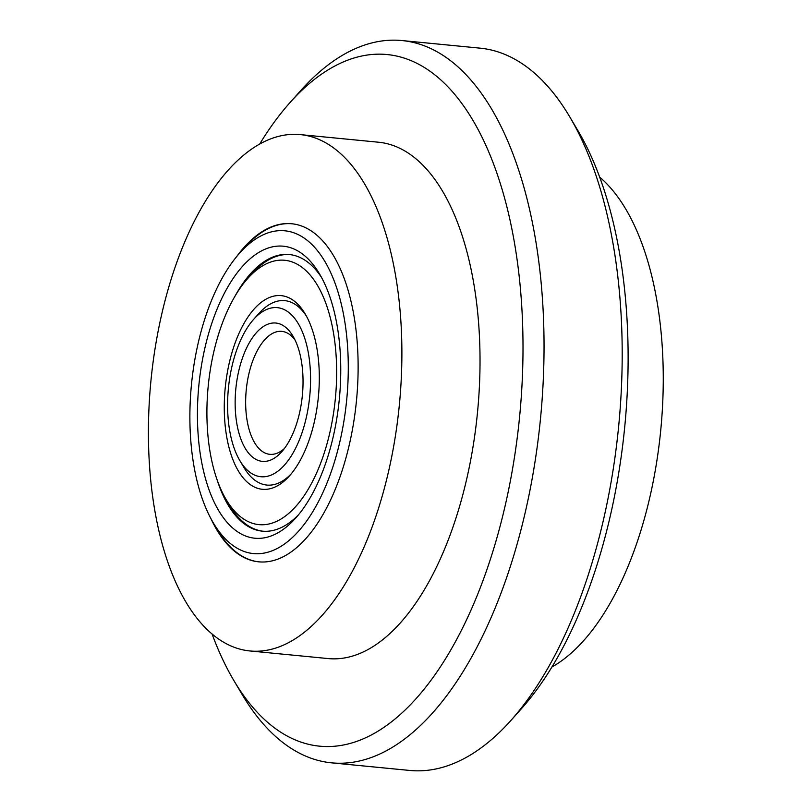 <?xml version="1.0" encoding="UTF-8"?>
<svg xmlns="http://www.w3.org/2000/svg" width="811" height="811" viewBox="0 0 811 811"><rect width="100%" height="100%" fill="white"/><g stroke="black" fill="none" stroke-linecap="round" stroke-linejoin="round"><path stroke-width="1.22" d="M259.692 144.034A347.412 167.147 95.6 0 1 290.115 102.45L300.78 90.518A362.852 174.578 95.6 0 1 347.838 52.279A362.852 174.578 95.6 0 1 401.901 40.55A362.852 174.578 95.6 0 1 543.846 363.277A362.852 174.578 95.6 0 1 385.691 751.118A362.852 174.578 95.6 0 1 331.628 762.847A362.852 174.578 95.6 0 1 242.033 694.328L233.872 680.561A347.412 167.147 95.6 0 1 212.036 633.888M331.628 762.847L409.768 770.45A362.852 174.578 -84.4 0 0 463.831 758.721A362.852 174.578 -84.4 0 0 510.889 720.482A362.852 174.578 -84.4 0 0 569.636 116.672A362.852 174.578 -84.4 0 0 480.041 48.153L401.901 40.55M290.115 102.45A347.412 167.147 95.6 0 1 335.176 65.833A347.412 167.147 95.6 0 1 522.051 311.495A347.412 167.147 95.6 0 1 371.408 734.938A347.412 167.147 95.6 0 1 233.872 680.561M288.675 642.586A259.398 124.803 95.6 0 1 250.031 650.969A259.398 124.803 95.6 0 1 148.555 420.25A259.398 124.803 95.6 0 1 261.618 142.989A259.398 124.803 95.6 0 1 300.273 134.606A259.398 124.803 95.6 0 1 401.749 365.315A259.398 124.803 95.6 0 1 288.675 642.586M300.273 134.606L378.413 142.209A259.398 124.803 95.6 0 1 479.889 372.918A259.398 124.803 95.6 0 1 366.815 650.189A259.398 124.803 95.6 0 1 328.171 658.573L250.031 650.969M291.93 223.775A169.844 81.718 -84.4 0 0 266.971 229.29A169.844 81.718 -84.4 0 0 244.942 247.193L239.61 253.154A162.129 77.998 95.6 0 1 260.635 236.072A162.129 77.998 95.6 0 1 347.838 350.717A162.129 77.998 95.6 0 1 277.544 548.317A162.129 77.998 95.6 0 1 213.354 522.943A162.129 77.998 95.6 0 1 239.61 253.154M236.386 256.935A169.844 81.718 95.6 0 1 266.292 229.229A169.844 81.718 95.6 0 1 291.595 223.735A169.844 81.718 95.6 0 1 358.036 374.804A169.844 81.718 95.6 0 1 284.012 556.346A169.844 81.718 95.6 0 1 258.709 561.83A169.844 81.718 95.6 0 1 210.921 518.614M213.354 522.943L217.439 529.826A169.844 81.718 -84.4 0 0 259.044 561.861M261.436 250.944A146.69 70.577 95.6 0 1 319.514 273.905A146.69 70.577 95.6 0 1 295.762 517.996A146.69 70.577 95.6 0 1 276.733 533.456A146.69 70.577 95.6 0 1 197.833 429.729A146.69 70.577 95.6 0 1 261.436 250.944M217.226 480.153A138.965 66.857 -84.4 0 0 262.369 531.164A138.965 66.857 -84.4 0 0 283.069 526.674A138.965 66.857 -84.4 0 0 298.438 514.863M321.541 277.484A138.965 66.857 -84.4 0 0 289.284 254.542A138.965 66.857 -84.4 0 0 268.573 259.033A138.965 66.857 -84.4 0 0 235.16 295.893M289.953 254.613A138.965 66.857 -84.4 0 0 269.921 259.165A138.965 66.857 -84.4 0 0 251.897 273.804L247.639 278.579A132.791 63.887 95.6 0 1 264.852 264.589A132.791 63.887 95.6 0 1 336.281 358.482A132.791 63.887 95.6 0 1 278.71 520.327A132.791 63.887 95.6 0 1 226.137 499.546A132.791 63.887 95.6 0 1 247.639 278.579M226.137 499.546L229.401 505.05A138.965 66.857 -84.4 0 0 263.038 531.225M266.707 298.783A97.279 46.805 95.6 0 1 305.22 314.009A97.279 46.805 95.6 0 1 289.476 475.885A97.279 46.805 95.6 0 1 276.855 486.134A97.279 46.805 95.6 0 1 224.535 417.351A97.279 46.805 95.6 0 1 266.707 298.783M239.894 460.678A84.922 40.854 95.6 0 1 253.64 319.362A84.922 40.854 95.6 0 1 264.66 310.42A84.922 40.854 95.6 0 1 310.339 370.465A84.922 40.854 95.6 0 1 273.52 473.979A84.922 40.854 95.6 0 1 239.894 460.678L243.979 467.562A92.647 44.575 -84.4 0 0 280.657 482.069A92.647 44.575 -84.4 0 0 291.078 474.009M306.436 316.148A92.647 44.575 -84.4 0 0 270.996 303.638A92.647 44.575 -84.4 0 0 258.973 313.401L253.64 319.362M265.461 325.282A69.482 33.433 95.6 0 1 292.974 336.159A69.482 33.433 95.6 0 1 281.721 451.788A69.482 33.433 95.6 0 1 272.709 459.107A69.482 33.433 95.6 0 1 235.332 409.971A69.482 33.433 95.6 0 1 265.461 325.282M294.981 339.921A61.758 29.713 -84.4 0 0 281.802 331.375A61.758 29.713 -84.4 0 0 272.608 333.372A61.758 29.713 -84.4 0 0 245.682 399.387A61.758 29.713 -84.4 0 0 269.84 454.322A61.758 29.713 -84.4 0 0 279.045 452.325A61.758 29.713 -84.4 0 0 284.418 448.483M551.977 666.966A259.398 124.803 -84.4 0 0 660.732 430.296A259.398 124.803 -84.4 0 0 599.633 177.112M510.889 720.482L521.554 708.55A347.412 167.147 -84.4 0 0 577.797 130.439L569.636 116.672"/></g></svg>
